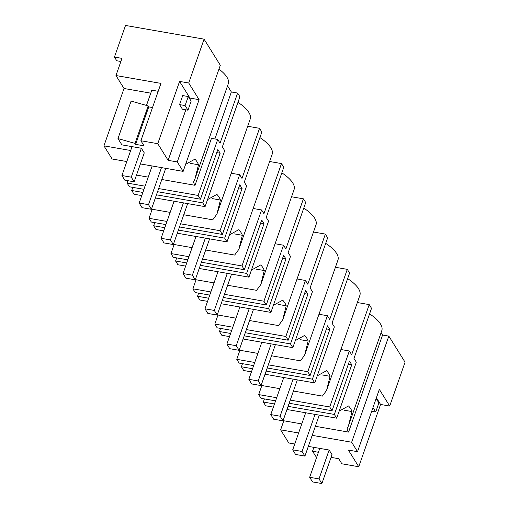 <?xml version="1.0" encoding="UTF-8"?>
<svg xmlns="http://www.w3.org/2000/svg" width="509" height="509" viewBox="0 0 509 509"><rect width="100%" height="100%" fill="white"/><g stroke="black" fill="none" stroke-linecap="round" stroke-linejoin="round"><path stroke-width="0.76" d="M357.363 302.537L369.222 304.605L371.525 308.308L353.971 358.431L356.3 362.179L336.691 418.182L334.362 414.434L288.069 406.354M339.172 411.107L348.512 405.934A39.059 14.252 19.3 0 1 352.018 411.565L348.525 425.664L381.801 330.64A39.059 14.252 -160.7 0 0 369.572 313.875M331.06 457.368L338.701 458.704L341.863 463.794L358.756 466.74L380.567 404.458L389.709 406.048L405.062 362.211L388.825 336.112L382.564 335.024L381.095 332.657M185.83 109.823L168.135 160.348L177.272 161.945L199.089 99.662L188.724 83.005L204.077 39.161L125.519 25.45L114.449 57.059L116.752 60.762L120.881 61.487M204.077 39.161L220.314 65.26L183.145 171.387L177.272 161.945M190.659 163.408L198.472 164.77L194.979 178.863L228.255 83.845A39.059 14.252 -160.7 0 0 218.959 69.122M155.353 197.963L205.082 206.641L224.692 150.645L222.363 146.897L239.917 96.767L237.614 93.064L231.353 91.97L227.548 85.862M216.917 214.117L250.193 119.1A39.059 14.252 -160.7 0 0 237.964 102.334M247.686 126.251L259.545 128.325L261.849 132.022L244.295 182.152L246.63 185.9L227.014 241.896L224.685 238.148L242.08 188.476L238.689 187.885M234.541 233.924L242.341 235.285L238.848 249.372L272.124 154.354A39.059 14.252 -160.7 0 0 259.902 137.595M269.617 161.506L281.483 163.58L283.787 167.283L266.232 217.407L268.561 221.154L248.952 277.157L246.623 273.409L264.018 223.731L260.627 223.139M260.786 284.626L294.062 189.615A39.059 14.252 -160.7 0 0 281.833 172.85M291.555 196.767L303.415 198.834L305.718 202.537L288.164 252.668L290.499 256.415L270.89 312.411L268.555 308.664L285.95 258.986L282.559 258.394M278.41 304.433L286.211 305.794L282.718 319.881L315.994 224.87A39.059 14.252 -160.7 0 0 303.771 208.105M313.493 232.021L325.353 234.089L327.656 237.792L310.102 287.922L312.431 291.67L292.821 347.666L290.493 343.919L307.888 294.247L304.497 293.648M304.656 355.142L337.931 260.124A39.059 14.252 -160.7 0 0 325.703 243.359M335.425 267.276L347.284 269.35L349.588 273.053L332.033 323.177L334.368 326.924L314.759 382.927L312.424 379.173L329.819 329.501L326.428 328.909M322.28 374.948L330.08 376.31L326.587 390.397L359.863 295.379A39.059 14.252 -160.7 0 0 347.641 278.62M348.525 425.664L347.055 428.832A20.557 7.909 -80.1 0 0 348.57 432.09L315.364 426.294M344.205 410.203L352.018 411.565M301.78 423.927L283.799 420.784A20.557 7.909 -80.1 0 1 283.29 419.989M283.799 420.784L280.631 429.838L288.8 442.983L294.743 444.02M264.419 398.922L263.325 402.034L265.66 405.781L273.378 407.13M321.892 483.55L312.545 481.921L309.663 477.289L319.009 478.924L321.892 483.55L332.014 454.645L329.132 450.02L308.327 446.387M380.567 404.458L376.412 397.771M389.709 406.048L379.345 389.391L357.534 451.68L348.391 450.083L358.756 466.74M316.585 457.54L312.507 451.241L318.424 452.278M312.195 435.348L351.662 442.238L357.534 451.68M280.631 429.838L298.611 432.981M330.882 458.189L331.168 457.387M312.507 451.241L313.868 447.354M382.564 335.024L348.57 432.09M388.825 336.112L351.662 442.238M340.909 349.511L349.339 350.987L329.724 406.984L332.059 410.731L349.454 361.053L351.757 364.756L348.366 364.164M274.485 403.981L263.325 402.034M351.757 364.756L334.362 414.434M286.968 409.503L336.691 418.182M369.222 304.605L351.668 354.735L349.339 350.987M151.682 208.448A20.557 7.909 99.9 0 0 152.191 209.244L149.016 218.304L151.351 222.051L165.896 224.59M132.804 187.382L131.716 190.493L134.052 194.241L141.769 195.59M212.603 198.663L220.403 200.024A39.059 14.252 -160.7 0 0 216.904 194.393L207.564 199.566M220.403 200.024L216.91 214.111L212.717 219.812L183.755 214.76M170.171 212.387L152.191 209.25M231.232 173.232L239.663 174.702L220.053 230.698L180.587 223.814M149.016 218.304L166.997 221.44M239.663 174.702L241.991 178.449L259.545 128.325M205.082 206.641L202.747 202.894L156.46 194.813M131.716 190.493L142.87 192.44M237.614 93.064L220.06 143.194L217.725 139.447L198.116 195.443L200.451 199.191L217.846 149.519L220.149 153.215L216.758 152.624M220.149 153.215L202.747 202.894M242.08 188.476L239.777 184.773L222.382 234.445L179.48 226.957M222.382 234.445L220.053 230.698M173.62 243.703A20.557 7.909 99.9 0 0 174.123 244.505L170.954 253.558L173.283 257.306L187.834 259.844M154.742 222.643L153.654 225.748L155.983 229.495L163.707 230.844M242.341 235.285A39.059 14.252 -160.7 0 0 238.836 229.654L229.495 234.821M238.848 249.372L234.655 255.066L205.687 250.014M192.103 247.641L174.123 244.505M253.17 208.486L261.594 209.956L241.985 265.959L202.518 259.068M170.954 253.558L188.934 256.695M261.594 209.956L263.929 213.704L281.483 163.58M177.291 233.217L227.014 241.896M153.654 225.748L164.808 227.695M178.392 230.068L224.685 238.148M264.018 223.731L261.715 220.028L244.32 269.706L201.418 262.218M244.32 269.706L241.985 265.959M195.551 278.964A20.557 7.909 99.9 0 0 196.06 279.759L192.886 288.813L195.221 292.56L209.765 295.099M176.674 257.898L175.586 261.009L177.921 264.756L185.639 266.105M256.472 269.178L264.273 270.54A39.059 14.252 -160.7 0 0 260.773 264.909L251.433 270.075M264.273 270.54L260.78 284.626L256.587 290.327L227.625 285.269M214.041 282.902L196.06 279.759M275.102 243.741L283.532 245.217L263.923 301.213L224.456 294.323M192.886 288.813L210.866 291.95M283.532 245.217L285.861 248.965L303.415 198.834M199.223 268.472L248.952 277.157M175.586 261.009L186.739 262.956M200.33 265.323L246.623 273.409M285.95 258.986L283.647 255.283L266.252 304.961L223.349 297.472M266.252 304.961L263.923 301.213M217.489 314.218A20.557 7.909 99.9 0 0 217.992 315.014L214.823 324.068L217.152 327.821L231.703 330.36M198.612 293.152L197.524 296.263L199.852 300.011L207.577 301.36M286.211 305.794A39.059 14.252 -160.7 0 0 282.705 300.164L273.365 305.33M282.718 319.881L278.525 325.582L249.563 320.53M235.972 318.157L217.998 315.02M297.04 279.002L305.464 280.472L285.854 336.468L246.388 329.584M214.823 324.068L232.804 327.211M305.464 280.472L307.799 284.219L325.353 234.089M221.161 303.733L270.89 312.411M197.524 296.263L208.677 298.21M222.261 300.584L268.555 308.664M307.888 294.247L305.585 290.544L288.189 340.216L245.287 332.727M288.189 340.216L285.854 336.468M239.421 349.473A20.557 7.909 99.9 0 0 239.93 350.275L236.755 359.329L239.09 363.076L253.635 365.615M220.543 328.413L219.455 331.518L221.79 335.266L229.508 336.614M300.342 339.694L308.142 341.055A39.059 14.252 -160.7 0 0 304.643 335.418L295.303 340.591M308.142 341.055L304.649 355.142L300.456 360.836L271.494 355.785M257.91 353.411L239.93 350.275M318.971 314.257L327.402 315.726L307.792 371.729L268.326 364.838M236.755 359.329L254.735 362.465M327.402 315.726L329.73 319.474L347.284 269.35M243.098 338.988L292.821 347.666M219.455 331.518L230.615 333.465M244.199 335.838L290.493 343.919M329.819 329.501L327.516 325.798L310.121 375.477L267.225 367.988M310.121 375.477L307.792 371.729M261.359 384.734A20.557 7.909 99.9 0 0 261.861 385.529L258.693 394.583L261.022 398.331L275.573 400.869M242.481 363.668L241.393 366.779L243.722 370.527L251.446 371.869M330.08 376.31A39.059 14.252 -160.7 0 0 326.574 370.679L317.234 375.846M326.587 390.397L322.394 396.097L293.432 391.039M279.842 388.672L261.868 385.529M258.693 394.583L276.673 397.72M290.257 400.093L329.724 406.984M265.03 374.242L314.759 382.927M241.393 366.779L252.547 368.726M266.131 371.093L312.424 379.173M332.059 410.731L289.157 403.243M114.449 57.059L121.975 58.376L115.963 75.536L160.965 83.393L140.885 140.745L144.047 145.835L135.636 144.365L135.038 143.411L148.17 105.923L148.762 106.884L152.509 107.539M115.963 75.536L124.024 88.49L150.766 93.16M188.724 83.005L179.582 81.408L189.946 98.065L189.685 98.822M199.089 99.662L189.946 98.065M179.582 81.408L157.771 143.691L168.135 160.348M157.771 143.691L140.885 140.745M134.147 181.789L124.8 180.154L121.925 175.529L131.271 177.157L134.147 181.789L144.27 152.885L141.387 148.259L121.886 144.855L117.973 138.563L135.038 143.411M130.686 150.511L103.938 145.848L112.114 158.986L126.817 161.55M140.401 163.923L183.145 171.387M198.472 164.77A39.059 14.252 -160.7 0 0 194.966 159.139L185.626 164.312M135.636 144.365L148.762 106.884M117.973 138.563L131.099 101.081L148.17 105.923M217.725 139.447L211.464 138.353L195.023 185.295L161.817 179.499M148.234 177.126L136.495 175.077M195.023 185.295A20.557 7.909 -80.1 0 1 193.509 182.037L194.979 178.863M127.905 180.695L127.085 183.043L129.413 186.79L143.958 189.329M124.024 88.49L103.938 145.848M231.353 91.97L214.9 138.951M179.562 104.606L182.438 109.231L187.98 110.198L191.142 101.164L188.266 96.538L182.725 95.571L179.562 104.606L185.098 105.573L187.98 110.198M127.085 183.043L145.065 186.186M158.649 188.553L198.116 195.443M200.451 199.191L157.548 191.702M158.204 91.289L151.816 90.176L146.465 105.439M132.041 146.624L121.925 175.529M141.387 148.259L131.271 177.157M188.266 96.538L185.098 105.573M372.982 407.556L375.725 411.959L378.887 402.931L376.145 398.528M319.786 448.391L309.663 477.289M329.132 450.02L319.009 478.924M375.725 411.959L371.691 411.253M161.487 167.601L148.507 204.669L139.161 203.034L142.043 207.666L151.389 209.294L148.507 204.669M152.14 165.972L139.161 203.034M165.73 168.345L151.389 209.294M183.425 202.862L170.445 239.924L161.099 238.295L163.974 242.92L173.321 244.549L170.445 239.924M174.078 201.227L161.099 238.295M187.662 203.6L173.321 244.549M205.356 238.117L192.377 275.178L183.03 273.549L185.912 278.175L195.259 279.81L192.377 275.178M196.01 236.488L183.03 273.549M209.6 238.855L195.259 279.81M227.294 273.371L214.314 310.439L204.968 308.804L207.844 313.436L217.19 315.065L214.314 310.439M217.947 271.742L204.968 308.804M231.531 274.116L217.19 315.065M249.225 308.632L236.246 345.694L226.899 344.065L229.782 348.69L239.128 350.319L236.246 345.694M239.879 306.997L226.899 344.065M253.469 309.37L239.128 350.319M271.163 343.887L258.184 380.948L248.837 379.32L251.713 383.945L261.06 385.58L258.184 380.948M261.817 342.258L248.837 379.32M275.401 344.625L261.06 385.58M293.095 379.141L280.115 416.209L270.769 414.574L273.651 419.206L282.998 420.835L280.115 416.209M283.748 377.513L270.769 414.574M297.339 379.886L282.998 420.835M315.033 414.402L302.053 451.464L292.707 449.835L295.583 454.461L304.929 456.089L302.053 451.464M305.686 412.767L292.707 449.835M319.27 415.14L304.929 456.089"/></g></svg>
